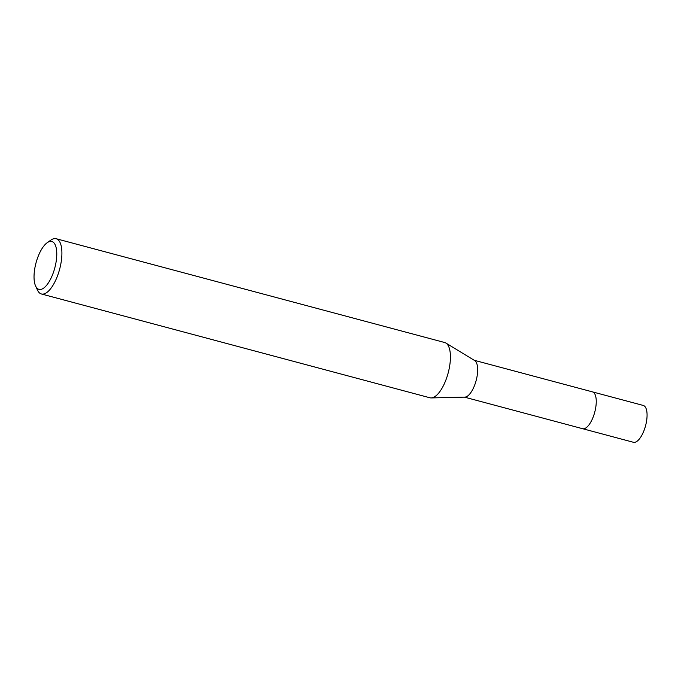 <?xml version="1.0" encoding="UTF-8"?>
<svg xmlns="http://www.w3.org/2000/svg" width="681" height="681" viewBox="0 0 681 681"><rect width="100%" height="100%" fill="white"/><g stroke="black" fill="none" stroke-linecap="round" stroke-linejoin="round"><path stroke-width="1.02" d="M445.936 343.071L474.631 360.521A19.059 7.482 105 0 1 475.934 381.3A19.059 7.482 105 0 1 464.859 397.117L431.286 397.925M592.376 391.847A19.059 7.482 105 0 1 592.427 391.864A19.059 7.482 105 0 1 594.522 412.975A19.059 7.482 105 0 1 582.587 428.698A19.059 7.482 105 0 1 582.536 428.681M445.876 343.037A28.593 11.219 105 0 1 447.826 374.201A28.593 11.219 105 0 1 429.924 397.781L41.405 293.979A28.593 11.219 105 0 1 37.489 290.106L35.608 286.029A24.78 9.721 105 0 1 36.28 261.938A24.78 9.721 105 0 1 47.176 242.725A24.78 9.721 105 0 1 54.514 268.961A24.78 9.721 105 0 1 35.608 286.029M47.176 242.725L50.837 240.129A28.593 11.219 105 0 1 56.165 238.725A28.593 11.219 105 0 1 59.307 270.4A28.593 11.219 105 0 1 41.405 293.979M56.165 238.725L444.693 342.526A28.593 11.219 105 0 1 447.826 374.201A28.593 11.219 105 0 1 431.218 397.925M582.587 428.698L633.407 442.275A19.059 7.482 105 0 0 645.341 426.553A19.059 7.482 105 0 0 643.247 405.442L592.427 391.864A19.059 7.482 105 0 1 594.522 412.975A19.059 7.482 105 0 1 582.587 428.698L464.416 397.125M592.427 391.864L474.257 360.292"/></g></svg>
